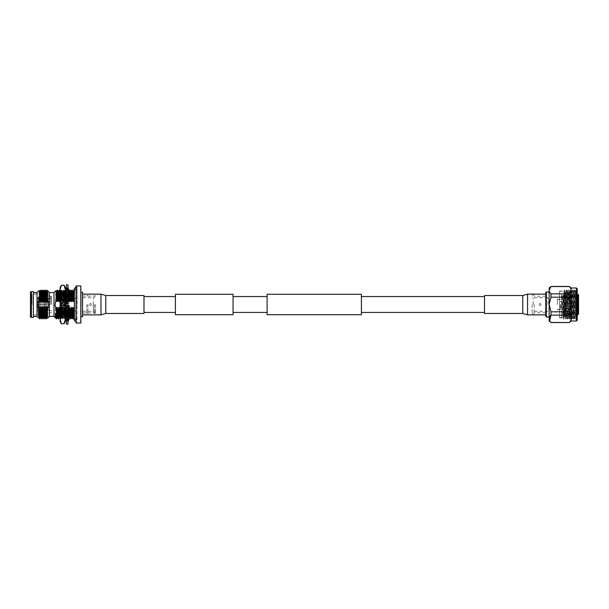 <?xml version="1.0" encoding="UTF-8"?>
<svg xmlns="http://www.w3.org/2000/svg" width="609" height="609" viewBox="0 0 609 609"><rect width="100%" height="100%" fill="white"/><g stroke="black" fill="none" stroke-linecap="round" stroke-linejoin="round"><path stroke-width="0.46" stroke-dasharray="3.04 2.28" d="M175.422 294.284L175.422 314.716M143.998 313.468L143.998 295.532M233.049 294.284L233.049 314.716M361.411 314.716L361.411 294.284M267.107 314.716L267.107 294.284M484.52 295.532L484.52 313.468M175.422 304.5L175.422 296.56L175.422 304.5M545.771 292.533L545.771 316.467M82.748 316.513L82.748 292.487M549.158 288.004L549.158 316.969L549.158 304.5L551.008 297.192L551.008 293.865L569.286 293.865L569.286 297.192L571.128 304.5L571.135 288.004M541.051 304.5C540.35 305.855 539.65 305.855 538.95 304.5C539.65 303.153 540.35 303.153 541.051 304.5C540.35 303.145 539.65 303.145 538.95 304.5C539.65 305.847 540.35 305.847 541.051 304.5M534.23 304.5L534.23 313.848L534.23 304.5M532.129 304.5L532.129 313.848L532.129 304.5M533.179 304.5L533.179 297.694L533.179 304.5M547.971 304.5L547.971 297.694L547.971 304.5M569.286 286.451L551.008 286.451M549.729 292.198L549.166 290.196M569.286 286.557C571.699 288.986 571.699 291.422 569.286 293.865M577.225 320.212L577.225 288.788M576.441 288.004L576.441 320.996M557.319 304.5L557.319 299.331L557.319 304.5M560.333 304.5L560.333 309.486L560.333 304.5M561.125 304.5L561.125 307.575L561.125 304.5M567.025 304.5L567.025 306.715L567.025 304.5M571.638 304.5L571.638 305.893L571.638 304.5M573.906 304.5L573.906 305.048L573.906 304.5M571.135 320.996L571.135 304.5L569.286 311.808L569.286 315.135L551.008 315.135L551.008 311.808L569.286 311.808M576.007 293.287L576.122 304.5C576.342 322.397 576.556 322.397 576.769 304.5L577.066 290.044L577.066 293.294L576.495 290.584L576.007 293.287L575.162 317.906L574.135 291.094L573.099 317.906L572.057 291.102L571.029 317.898L569.994 291.102L568.973 317.906L567.946 291.094L566.918 317.906L565.883 291.094L564.855 317.906L563.82 291.094L562.792 317.906L562.046 296.02L562.693 295.312L563.591 296.02L562.046 296.02M577.225 289.808L576.076 319.017L575.048 289.983L575.695 291.102L576.007 297.146C575.726 286.047 575.444 291.65 575.162 304.5L574.66 317.898L573.617 291.094L572.589 317.906L571.554 291.094L570.534 317.898L569.506 291.102L568.471 317.898L567.443 291.102L566.408 317.898L565.38 291.102L564.345 317.898L563.591 296.02M559.549 291.094L559.549 304.5L559.549 291.094L563.805 291.102L564.452 289.983L563.424 319.017L562.693 295.312M575.048 289.983L574.005 319.025L572.985 289.983L571.942 319.025L570.922 289.983L569.879 319.025L568.859 289.983L567.816 319.025L566.796 289.983L565.753 319.025L564.733 289.983L565.38 291.102L566.515 289.983L565.495 319.025L564.452 289.983M566.796 289.983L567.443 291.102L568.578 289.983L567.558 319.025L566.515 289.983M568.859 289.983L570.009 291.094M573.617 291.094L574.767 289.983L573.747 319.025L572.719 289.975L571.684 319.025L570.641 289.983L569.621 319.025L568.578 289.983M564.733 289.983L563.706 319.017L564.345 317.898L565.487 319.017M565.769 319.017L566.408 317.898L567.55 319.017M567.832 319.017L568.471 317.898L569.613 319.017M569.895 319.017L571.036 317.906M572.589 317.906L573.739 319.017M574.013 319.017L574.66 317.898L575.794 319.017L574.767 289.983M559.549 304.5L559.549 317.906L559.549 304.5M561.536 304.5L561.536 317.685L561.536 304.5M561.536 314.396L561.589 295.015L561.582 314.099C560.813 315.234 564.604 315.698 564.048 314.099L564.048 304.5L564.048 314.099L562.891 312.874L562.891 304.5L562.891 312.874L564.543 313.955L564.543 304.5L564.543 313.955L565.51 314.815L565.51 304.5L565.51 314.815L577.225 314.815M562.891 304.5L562.891 296.126L562.891 304.5M578.55 313.985L578.55 295.015M571.394 304.5L571.394 297.588L571.394 304.5M567.306 304.5L567.306 297.588L567.306 304.5M567.04 304.5L567.04 299.331L567.04 304.5M551.008 322.549L569.286 322.549M551.008 322.443L549.729 320.783M569.286 315.135C571.699 317.571 571.699 320.007 569.286 322.443M551.008 311.808L549.166 304.5L549.158 320.996M569.286 297.192L551.008 297.192M576.076 319.017L576.457 318.37L577.225 319.192M576.122 304.5C576.342 322.397 576.556 322.397 576.769 304.5M565.51 304.5L565.51 294.185L565.51 304.5M559.549 317.906L562.777 317.898L563.424 319.017M577.066 293.294L576.83 289.983L576.586 294.231L575.794 319.017M563.706 319.017L562.952 295.312M549.158 304.5L549.158 292.031L549.158 304.5M75.828 286.2L75.828 322.8M76.095 323.067L76.095 285.933M81.066 322.8L81.066 286.2M80.807 285.933L80.807 323.067M82.481 292.229L82.481 316.771M89.462 304.5C90.155 303.145 90.855 303.145 91.556 304.5C90.855 303.153 90.162 303.153 89.462 304.5C90.155 305.855 90.855 305.855 91.556 304.5C90.855 305.847 90.162 305.847 89.462 304.5M93.375 304.5L93.375 312.919L93.375 304.5M94.441 304.5L94.441 313.513L94.441 304.5M95.423 304.5L95.423 313.513L95.423 304.5M93.261 304.5L93.261 297.687L93.261 304.5M77.092 304.5L77.092 286.946L77.092 304.5M86.836 304.5L86.836 313.506L86.836 304.5M87.902 304.5L87.902 313.506L87.902 304.5M82.634 304.5L82.634 297.687L82.634 304.5M53.988 316.505L53.988 292.495M55.51 307.941L55.381 314.617L55.594 307.438L55.038 304.5L55.739 301.562L56.18 291.178L56.698 291.178M56.005 318.408L56.675 310.796L56.104 307.438L55.594 307.438M57.71 317.814L57.208 317.822L57.657 307.438L56.934 310.796L56.561 318.941L56.561 314.868M74.389 310.796L75.828 310.796L73.765 310.796L73.765 318.941M49.443 304.5L49.443 296.218L49.443 304.5M37.027 292.594L37.027 307.218L45.934 306.715L37.027 307.187L37.027 304.629L37.027 307.187L37.644 305.984L37.027 306.494L37.027 304.629L37.027 307.187L37.027 301.782L44.571 302.285L44.571 304.371L45.934 304.371L44.571 304.629L44.571 306.715L44.571 304.629L45.934 304.371L37.027 304.371L37.644 304.371L37.644 303.016L37.644 304.371L37.027 304.371L37.027 301.813L37.027 316.406M45.934 306.715L45.934 305.984L37.644 305.984L37.644 304.629L37.027 304.629L37.644 304.629L37.644 305.984L45.934 305.984L45.934 306.715L49.443 306.723M45.934 303.016L37.644 303.016L45.934 303.016L45.934 302.277L37.027 301.813L39.813 301.782L39.813 307.218L39.813 301.782L37.027 301.782L37.027 304.371L44.571 304.371L44.571 302.285L45.934 302.285L46.292 304.5L46.292 303.008L47.197 304.5L46.292 305.992L46.292 304.5L45.934 305.992M49.352 292.594L49.352 316.406M33.388 291.604L33.388 317.396M31.447 291.604L31.447 317.396M30.45 292.008L30.45 316.992M32.018 304.5L32.018 294.101L32.018 304.5M48.111 304.5L48.111 294.101L48.111 304.5M50.562 304.5L50.562 296.218L50.562 304.5M51.521 304.5L51.521 296.507L51.521 304.5M39.813 307.218L49.078 307.309L49.078 307.766L49.078 307.309L37.027 307.218L37.027 302.133L37.027 307.218L39.813 307.218M49.078 307.766L39.813 307.667L39.813 310.384L39.813 307.667L49.078 307.766L49.078 307.324L37.027 307.324L37.027 309.692L37.027 301.782L37.644 303.016L37.027 301.813L37.027 310.384L37.332 307.324L49.078 307.324L49.078 307.766M39.813 310.384L49.078 310.575L39.813 310.384C38.885 311.648 37.956 311.648 37.027 310.384C37.956 311.648 38.885 311.648 39.813 310.384M47.517 301.562L47.982 291.216C47.647 290.706 47.319 293.119 47 298.448L48.301 304.5L47.921 307.72C47.738 320.76 47.571 321.354 47.395 309.509M39.265 301.562L39.783 301.562L40.217 291.178L39.707 291.178L39.265 301.562L39.014 299.757L38.146 304.5L38.869 308.824L38.489 315.66C38.694 319.908 38.907 317.167 39.121 307.438L38.869 308.824M39.783 301.562L40.757 298.204C41.001 287.517 41.252 287.517 41.496 298.204M40.498 298.204C40.75 287.517 40.993 287.517 41.237 298.204M40.757 298.204L41.328 301.562L41.846 301.562L42.82 298.204C43.064 287.517 43.315 287.517 43.559 298.204M42.561 298.204C42.813 287.517 43.056 287.517 43.3 298.204M42.82 298.204L43.391 301.562L43.909 301.562L44.883 298.204C45.127 287.517 45.378 287.517 45.622 298.204M44.624 298.204C44.868 287.517 45.119 287.517 45.363 298.204M46.901 291.635L46.901 298.204L46.992 290.166M41.534 310.796C41.777 321.483 42.021 321.483 42.265 310.796L42.523 310.796C42.28 321.483 42.036 321.483 41.793 310.796M43.597 310.796C43.84 321.483 44.084 321.483 44.328 310.796L44.586 310.796C44.343 321.483 44.099 321.483 43.856 310.796M45.66 310.796C45.903 321.483 46.147 321.483 46.391 310.796L46.649 310.796C46.406 321.483 46.162 321.483 45.919 310.796M44.883 298.204L45.454 301.562L45.896 291.178L46.413 291.178L45.972 301.562L46.687 298.204M43.391 301.562L43.833 291.178L44.35 291.178L43.909 301.562M41.328 301.562L41.77 291.178L42.287 291.178L41.846 301.562M39.014 299.757C39.182 287.943 39.349 287.524 39.509 298.501M47.921 307.72L47.441 317.822L46.931 317.822L47.373 307.438L46.649 310.796M46.391 310.796L45.827 307.438L45.378 317.822L44.868 317.822L45.31 307.438L44.586 310.796M44.328 310.796L43.764 307.438L43.315 317.822L42.805 317.822L43.247 307.438L42.523 310.796M42.265 310.796L41.701 307.438L41.252 317.822L40.742 317.822L41.184 307.438L40.46 310.796C40.217 321.483 39.973 321.483 39.73 310.796M45.454 301.562L45.972 301.562M47.982 291.216L47.982 301.562M39.182 317.814L39.638 307.438L39.121 307.438M39.189 317.822L38.618 317.936M41.701 307.438L41.184 307.438M43.764 307.438L43.247 307.438M45.827 307.438L45.31 307.438M47.89 307.438L47.373 307.438M39.638 316.406C39.829 320.943 40.019 319.078 40.202 310.796L39.638 307.438M44.571 304.629L37.027 304.629L44.571 304.629M37.332 299.308L37.332 301.676L37.332 299.301L49.078 299.301L37.332 299.308M39.813 298.616L39.813 301.333L37.027 301.333L39.813 301.333L39.813 298.616C38.885 297.352 37.956 297.352 37.027 298.616C37.956 297.352 38.885 297.352 39.813 298.616L49.078 298.425L39.813 298.616M39.813 307.667L37.027 307.667L39.813 307.667M37.332 304.5L37.332 307.568L37.332 304.5M37.332 309.692L49.078 309.699L37.332 309.692M37.332 302.133L37.332 301.676L37.332 302.133L49.078 302.133L49.078 301.234L49.078 301.691L39.813 301.782L49.078 301.691L49.078 302.133L49.078 301.676L37.332 301.676L49.078 301.676L49.078 301.234L39.813 301.333L49.078 301.234L49.078 302.133L37.332 302.133M33.388 304.5L33.388 292.594L33.388 304.5M37.644 304.629L45.934 304.629L37.644 304.629M49.078 309.692L49.078 310.575L49.078 309.692M49.078 306.867L49.078 307.324L49.078 306.867L37.332 306.867L49.078 306.867L49.078 307.309L49.078 306.867M49.078 299.308L49.078 298.425L49.078 299.308M58.258 310.796C58.51 321.483 58.753 321.483 58.997 310.796L58.167 307.438L57.657 307.438M58 310.796C58.251 321.483 58.494 321.483 58.738 310.796M60.108 310.796L60.321 310.796C60.565 321.483 60.816 321.483 61.06 310.796L60.23 307.438L59.72 307.438L58.997 310.796M61.349 317.814L61.783 307.438L61.06 310.796C60.816 321.483 60.565 321.483 60.321 310.796L60.892 307.438L61.349 317.814L60.436 318.941L59.773 317.814L60.23 307.438M60.108 312.508L60.42 318.926M60.063 310.796C60.314 321.483 60.557 321.483 60.801 310.796M60.892 307.438L61.41 307.438L62.384 310.796C62.628 321.483 62.879 321.483 63.123 310.796L62.293 307.438L61.783 307.438M62.955 307.438L63.473 307.438L63.899 317.814L63.397 317.822L63.846 307.438L63.123 310.796C62.879 321.483 62.628 321.483 62.384 310.796L62.955 307.438L63.397 317.822L62.499 318.941L61.836 317.814L62.293 307.438M62.126 310.796C62.377 321.483 62.62 321.483 62.864 310.796C62.62 321.483 62.377 321.483 62.126 310.796M63.473 307.438L64.447 310.796C64.691 321.483 64.942 321.483 65.186 310.796L64.356 307.438L63.846 307.438M64.356 307.438L63.915 317.822L64.828 318.926L64.828 312.12C64.47 318.073 64.105 319.58 63.709 316.634L63.8 304.5C64.021 286.778 64.242 286.778 64.455 304.5L64.828 318.941L65.353 319.466L65.353 289.534L65.353 304.5L64.036 295.411L61.425 295.411L60.108 304.5L60.108 289.534L61.113 290.546L61.402 290.059L62.422 318.926L63.45 290.074L63.983 304.5C64.265 318.515 64.546 324.399 64.828 312.12L64.828 304.5C64.828 285.872 64.828 285.872 64.828 304.5C64.828 285.872 64.828 285.872 64.828 304.5L64.828 312.12M65.353 317.076L65.018 307.438L64.447 310.796C64.691 321.483 64.942 321.483 65.186 310.796L65.901 307.438L65.719 313.917L65.475 317.814L64.828 318.926M64.189 310.796C64.44 321.483 64.683 321.483 64.927 310.796C64.683 321.483 64.44 321.483 64.189 310.796M66.016 309.859L66.51 310.796C66.754 321.483 67.005 321.483 67.249 310.796L66.419 307.438L65.901 307.438M68.025 317.814L67.523 317.822L67.964 307.438L67.249 310.796C67.005 321.483 66.754 321.483 66.51 310.796L67.081 307.438L67.523 317.822L66.625 318.941L65.962 317.814L66.419 307.438M66.99 310.796C66.746 321.483 66.503 321.483 66.252 310.796L66.328 313.429M66.396 315.782L66.609 318.926M68.573 310.796C68.817 321.483 69.061 321.483 69.312 310.796L68.482 307.438L67.964 307.438M68.665 314.046L68.695 315.15M68.406 313.993L68.459 315.69M68.315 310.796C68.558 321.483 68.809 321.483 69.053 310.796M70.636 310.796C70.88 321.483 71.124 321.483 71.375 310.796L70.545 307.438L70.027 307.438L69.312 310.796M70.378 310.796C70.621 321.483 70.872 321.483 71.116 310.796M72.699 310.796C72.943 321.483 73.187 321.483 73.438 310.796L72.608 307.438L72.09 307.438L71.375 310.796M72.441 310.796C72.684 321.483 72.935 321.483 73.179 310.796M55.739 301.562L56.249 301.562L57.231 298.204C57.474 287.517 57.718 287.517 57.962 298.204M56.972 298.204C57.216 287.517 57.459 287.517 57.703 298.204M57.231 298.204L57.794 301.562L58.312 301.562L59.294 298.204C59.537 287.517 59.781 287.517 60.025 298.204L60.748 301.562L60.306 291.178L60.816 291.178L61.265 301.562L60.748 301.562M59.035 298.204C59.279 287.517 59.522 287.517 59.766 298.204M59.294 298.204L59.857 301.562L60.375 301.562L61.357 298.204C61.6 287.517 61.844 287.517 62.088 298.204L61.265 301.562M61.098 298.204C61.342 287.517 61.585 287.517 61.829 298.204C61.585 287.517 61.342 287.517 61.098 298.204M60.375 301.562L60.809 291.186L61.463 290.059L62.377 291.186L62.811 301.562L62.088 298.204C61.844 287.517 61.6 287.517 61.357 298.204L61.92 301.562L62.369 291.178L62.879 291.178L63.328 301.562L62.811 301.562M61.92 301.562L62.438 301.562L63.42 298.204C63.663 287.517 63.907 287.517 64.151 298.204L63.328 301.562M63.161 298.204C63.405 287.517 63.648 287.517 63.892 298.204C63.648 287.517 63.405 287.517 63.161 298.204M62.438 301.562L62.872 291.186L63.526 290.059L64.44 291.186L64.874 301.562L64.151 298.204C63.907 287.517 63.663 287.517 63.42 298.204L63.983 301.562L64.432 291.178L64.942 291.178L65.353 300.1M63.983 301.562L64.501 301.562L65.483 298.204C65.726 287.517 65.97 287.517 66.214 298.204L66.937 301.562L66.503 291.186L67.005 291.178L67.454 301.562L66.937 301.562M65.224 298.204C65.468 287.517 65.711 287.517 65.955 298.204M65.825 293.523L65.871 294.984M66.061 292.906L66.13 295.038M65.483 298.204L66.046 301.562L66.564 301.562L67.546 298.204C67.789 287.517 68.033 287.517 68.277 298.204L67.454 301.562M67.287 298.204C67.53 287.517 67.774 287.517 68.018 298.204C67.774 287.517 67.53 287.517 67.287 298.204M66.564 301.562L66.998 291.186L67.911 290.059L68.109 292.663M68.208 295.738L68.452 298.882M67.546 298.204L68.109 301.562L68.627 301.562L69.609 298.204C69.852 287.517 70.096 287.517 70.34 298.204M69.35 298.204C69.593 287.517 69.837 287.517 70.081 298.204M69.609 298.204L70.172 301.562L70.69 301.562L71.672 298.204C71.915 287.517 72.159 287.517 72.402 298.204M71.413 298.204C71.656 287.517 71.9 287.517 72.144 298.204M71.672 298.204L72.235 301.562L72.753 301.562L73.765 296.827L73.765 298.204L75.828 298.204L74.389 298.204M73.735 298.204L73.765 296.827M72.235 301.562L72.684 291.178L73.194 291.178L72.753 301.562M70.172 301.562L70.621 291.178L71.131 291.178L70.69 301.562M68.109 301.562L68.65 291.772M68.855 296.377L68.893 297.717M66.046 301.562L66.396 291.003M59.857 301.562L60.306 291.178M57.794 301.562L58.243 291.178L58.761 291.178L58.312 301.562M56.15 299.164C55.975 287.631 55.8 288.126 55.625 300.656M73.765 307.438L73.765 317.822L73.765 309.463L73.438 310.796M72.608 307.438L72.166 317.822L71.649 317.822L72.09 307.438M69.601 317.814L70.027 307.438M65.422 317.715L65.978 317.822L65.863 316.992M59.286 317.814L59.72 307.438M56.249 301.562L56.69 291.178M65.391 301.562L64.874 301.562M64.501 301.562L64.935 291.186L65.582 290.074M68.627 301.562L69.068 291.178L67.919 290.074M57.726 317.822L58.167 307.438M61.41 307.438L61.836 317.814L61.334 317.822M65.627 310.887L65.681 312.79M65.018 307.438L65.536 307.438M67.081 307.438L67.599 307.438L67.995 317.67M67.523 317.822L68.041 317.822L68.482 307.438M70.088 317.814L70.545 307.438M73.476 298.204L73.765 290.173M73.765 290.059L73.765 300.534M67.599 307.438L67.98 309.441M73.765 310.796L73.765 309.463M75.828 304.5L75.828 322.054L75.828 304.5M55.381 313.163C55.617 320.623 55.861 318.713 56.104 307.438M75.828 310.796L75.828 298.204L75.828 310.796M61.753 305.992L62.301 291.178L61.402 290.059L60.634 314.434L60.634 304.5L60.634 318.941L61.753 305.992L61.753 317.738L61.448 304.5C61.227 286.496 61.007 286.496 60.793 304.5L60.634 318.933L61.661 290.059L62.689 318.941L63.724 290.059L64.135 290.767L65.353 289.534M63.8 304.5C64.021 286.778 64.242 286.778 64.455 304.5M61.448 304.5C61.227 286.496 61.007 286.496 60.793 304.5M60.108 321.514L60.108 304.5L60.108 319.238L61.425 323.782L64.036 323.782L65.353 319.238L64.036 314.693L61.425 314.693L60.108 319.238L60.108 289.762L60.108 304.5L61.425 313.589L64.036 313.589L65.353 304.5L65.353 289.762L64.036 285.218L61.425 285.218L60.108 289.762L61.425 294.307L64.036 294.307L65.353 289.762L65.353 287.486M60.108 319.466L61.775 317.814L62.56 295.083L62.803 291.186L63.45 290.074L64.828 318.56M63.709 317.822L62.818 291.178L62.301 291.178L63.336 317.822L62.43 318.941L61.753 317.822M61.425 295.411L61.425 294.307M64.036 294.307L64.036 295.411M61.425 314.693L61.425 313.589M64.036 313.589L64.036 314.693M60.108 289.762L60.108 287.486M65.353 319.238L65.353 321.514M63.709 316.634L63.709 309.989M67.972 324.148L67.972 299.24L67.972 309.76L67.728 305.878L66.396 305.954L66.647 295.639L67.972 295.502L67.972 299.24L67.972 290.721L67.972 295.708M66.396 324.148L66.396 284.852M65.353 311.61L65.117 312.227L67.728 313.361L67.972 309.76L67.972 318.279L67.972 284.852M67.964 321.461L66.396 321.088L66.396 318.279L66.647 320.212L67.972 320.182L67.972 320.585L67.972 318.279L67.972 320.182M67.972 299.11L67.972 300.168M67.972 290.645L67.972 287.471L67.972 290.645L66.678 295.007L67.972 292.891M67.972 287.471L67.728 287.935L66.396 287.912L66.396 290.721L66.647 288.788L67.972 288.818M67.972 290.805L69.251 294.825L67.972 293.036M67.972 299.369L69.251 303.297L67.972 302.978M67.972 318.355L66.594 313.863L67.728 315.591L66.396 315.652L66.647 305.878L67.972 305.954M67.728 315.591L67.728 320.212L66.396 320.182L66.404 321.461L67.972 321.088M67.728 313.361L66.396 313.292L66.396 318.279L66.647 315.591L67.972 315.652M69.251 303.297L67.774 303.807L65.117 296.773L67.728 295.639L67.728 303.122L66.396 303.046L66.396 313.292M66.396 290.523L69.251 294.825L67.774 295.137L65.117 290.79L66.594 290.478L67.728 288.788L67.728 293.409L66.396 293.348L66.396 299.24L66.647 303.122L67.972 303.046M67.728 288.788L66.396 288.818L66.396 287.471L67.972 287.912M67.728 295.639L66.396 295.708L66.396 290.721L66.647 293.409L67.972 293.348M66.396 318.195L66.396 315.964L65.117 314.175L66.396 318.195L66.396 320.182M66.396 318.355L67.69 313.993L66.396 316.109M66.396 309.89L66.396 308.832M66.777 301.158L66.396 299.11L66.396 303.046M66.647 293.409L67.774 295.137L66.396 290.645L66.396 293.348M66.396 287.471L66.396 287.912M66.396 290.645L66.396 288.818M66.396 299.11L66.396 295.708M66.396 306.022L65.117 305.703L66.594 305.193L69.251 312.227L66.647 313.361L66.396 305.954M66.647 313.361L67.972 313.292M69.251 318.21L67.774 318.522L65.117 314.175L66.594 313.863L69.251 318.21L68.855 318.941M67.972 318.477L66.647 320.212M68.855 318.949L67.972 320.585M66.594 305.193L67.728 305.878M67.774 312.737L65.117 305.703M69.251 312.227L67.972 313.498M67.774 303.807L66.647 303.122M66.396 295.502L65.117 296.773M66.594 296.263L68.162 300.412M66.396 288.415L65.521 290.051M65.353 290.356L65.117 290.79M66.396 290.051L69.251 290.051L67.774 290.051L66.647 287.935M67.774 290.051L65.353 290.051M65.353 289.579L65.117 290.051M66.594 290.051L67.728 287.935M69.251 290.79L67.774 290.478L66.647 288.788M67.774 290.478L65.353 294.878M66.396 295.099L67.728 293.409M69.251 296.773L66.647 295.639M67.774 296.263L66.206 300.412M65.353 302.681L65.353 303.381M66.396 303.739L67.728 303.122M66.594 303.807L67.599 301.158M67.972 305.261L66.647 305.878M67.774 305.193L66.777 307.842M66.594 312.737L68.162 308.588M67.972 313.901L66.647 315.591M65.353 317.822L65.117 318.21L66.594 318.522L67.728 320.212M65.353 318.644L65.117 318.21M66.594 318.522L69.251 314.175M67.972 318.949L66.647 321.065M67.774 318.949L69.251 318.949M65.353 318.949L65.353 319.421M66.594 318.949L67.728 321.065M522.735 295.532L522.735 313.468M527.546 294.132L527.546 314.868M100.972 314.868L100.972 294.132M105.791 313.468L105.791 295.532M564.543 304.5L564.543 295.045L564.543 304.5M546.342 292.031L546.342 316.969M577.69 314.815L577.69 294.185M60.634 304.5C60.634 285.872 60.634 285.872 60.634 304.5C60.634 285.872 60.634 285.872 60.634 304.5M577.225 294.185L565.51 294.185L563.074 296.141L564.048 294.901C563.706 293.409 562.891 293.409 561.582 294.901L561.582 304.5L561.536 294.604M545.771 312.767L534.23 312.767M534.23 313.848L532.129 313.848M547.971 297.694L533.179 297.694L532.129 296.789M557.319 309.486L560.333 309.486M560.333 307.575L561.125 307.575M561.125 306.715L567.025 306.715M567.025 305.893L571.638 305.893L573.906 305.048M571.554 291.094L572.072 291.094M575.68 291.094L576.495 290.584M559.549 317.685L561.536 317.685M567.306 297.588L571.394 297.588L578.55 296.461M557.319 299.331L567.306 299.118M557.319 309.669L567.306 309.882M567.306 311.412L571.394 311.412L578.55 312.539M564.048 304.5L564.048 294.901L564.048 304.5M559.549 291.315L561.536 291.315M572.985 289.983L573.632 291.102M571.958 319.017L572.597 317.898M570.922 289.983L571.569 291.102M576.457 290.622L576.83 289.983M572.057 291.102L572.704 289.983M571.029 317.898L571.676 319.017M569.994 291.102L570.641 289.983M573.906 303.952L571.638 303.107L567.025 303.107M561.125 302.285L567.025 302.285M560.333 301.425L561.125 301.425M557.319 299.514L560.333 299.514M547.971 311.306L533.179 311.306L532.129 312.211M534.23 295.152L532.129 295.152M545.771 296.233L534.23 296.233M77.092 318.941L74.389 318.941L74.389 288.552L75.699 289.861C76.064 290.143 76.506 289.709 77.008 288.552L77.008 304.5L77.008 288.552C76.506 287.402 76.064 286.961 75.699 287.242M74.389 320.448L75.699 319.139C76.064 318.857 76.506 319.291 77.008 320.448L77.008 304.5L77.008 320.448C76.506 321.598 76.064 322.039 75.699 321.758M87.902 312.919L93.375 312.919L95.423 313.513M82.634 297.687L93.261 297.687L95.423 296.492M75.828 286.946L77.092 286.946M82.748 312.919L86.836 312.919M86.836 313.506L87.902 313.506M51.521 296.507L49.443 296.218L48.111 294.101L32.018 294.101L30.45 293.523M49.078 310.575L51.521 310.628M49.443 301.432L37.332 301.432M49.443 307.568L37.332 307.568M49.078 298.425L51.521 298.372M51.521 312.493L49.443 312.782L48.111 314.899L32.018 314.899L30.45 315.477M49.443 302.277L45.934 302.277M49.078 309.699L37.332 309.699M49.078 299.301L37.332 299.301M59.789 317.822L59.271 317.822M70.104 317.822L69.586 317.822M74.389 290.059L77.092 290.059M82.634 311.313L93.261 311.313L95.423 312.508M87.902 296.081L93.375 296.081L95.423 295.487M86.836 295.494L87.902 295.494M82.748 296.081L86.836 296.081M75.828 322.054L77.092 322.054M64.014 318.111L64.485 318.926M66.206 308.588L66.396 309.631M67.972 309.89L67.599 307.842"/><path stroke-width="0.91" d="M233.049 314.716L233.049 294.284L175.422 294.284L175.422 314.716L233.049 314.716M361.411 304.5L361.411 314.716L267.107 314.716L267.107 294.284L361.411 294.284L361.411 304.5M522.735 295.532L527.546 294.132L527.546 314.868L522.735 313.468L522.735 295.532L484.52 295.532L484.52 313.468L522.735 313.468M105.791 295.532L100.972 294.132L100.972 314.868L105.791 313.468L143.998 313.468L143.998 295.532L105.791 295.532L105.791 313.468M545.771 316.467L545.771 292.533L546.342 292.031L546.342 316.969L545.771 316.467M549.729 320.783L551.008 315.135C548.595 317.571 548.595 320.007 551.008 322.443L549.158 320.996L549.158 288.004L551.008 286.557C548.595 288.986 548.595 291.422 551.008 293.865L551.008 297.192L549.166 304.5L551.008 311.808L551.008 315.135L569.286 315.135L569.286 311.808L551.008 311.808M569.286 293.865C571.699 291.429 571.699 288.993 569.286 286.557L571.135 288.004L571.135 304.5L569.286 297.192L569.286 293.865L551.008 293.865L549.729 292.198M549.166 290.196L551.008 286.557L569.286 286.557M576.441 288.004L577.225 288.788L577.225 320.212L576.441 320.996L576.441 288.004L571.135 288.004M569.286 311.808L571.128 304.5L571.135 320.996L576.441 320.996M578.55 304.5L578.55 313.985L577.69 314.815L577.69 294.185L578.55 295.015L578.55 304.5M571.135 320.996L569.286 322.549L551.008 322.443M569.286 322.443C571.699 320.014 571.699 317.578 569.286 315.135M551.008 297.192L569.286 297.192M76.095 323.067L76.095 285.933L76.095 323.067L80.807 323.067L80.807 285.933L76.095 285.933M80.807 285.933L80.807 323.067M82.481 292.229L82.481 316.771L82.481 292.229L81.066 292.229M55.906 290.691L56.622 301.562L55.906 290.691L53.988 292.495L53.988 316.505L55.381 317.822L55.381 313.163L55.975 318.378L56.561 318.941L56.317 310.247L56.766 307.438L57.208 317.822L56.568 318.941M56.15 299.164L55.038 304.5L56.317 310.247M75.828 321.75L74.389 320.448L74.389 318.941L73.765 318.941L73.765 310.796L74.389 310.796M53.988 316.406L49.352 316.406L49.352 292.594L47.982 291.216M33.388 316.406L37.027 316.406L37.027 292.594L39.281 290.424L39.509 298.501L40.156 301.562L39.707 291.178L40.224 291.178L40.666 301.562L40.156 301.562M33.388 317.396L33.388 291.604L31.447 291.604L31.447 317.396L33.388 317.396M31.447 317.396L30.45 316.992L30.45 292.008L31.447 291.604M40.224 291.178L40.872 290.059L41.785 291.186L42.934 290.059L43.848 291.186L44.997 290.059L46.413 291.178L46.855 301.562L47.243 299.057L48.301 304.5L47.395 309.509L47.639 318.172L46.931 317.822L46.025 318.941L44.868 317.822L43.962 318.941L42.805 317.822L41.899 318.941L40.742 317.822L40.293 307.438L40.811 307.438L41.245 317.814M38.489 315.66L38.489 301.562M39.638 316.406L39.204 309.76L39.829 318.926L40.75 317.814M40.757 298.204C41.001 287.517 41.252 287.517 41.496 298.204L40.666 301.562M40.498 298.204C40.75 287.517 40.993 287.517 41.237 298.204M42.82 298.204C43.064 287.517 43.315 287.517 43.559 298.204L42.729 301.562L42.211 301.562L41.496 298.204M42.561 298.204C42.813 287.517 43.056 287.517 43.3 298.204M44.883 298.204C45.127 287.517 45.378 287.517 45.622 298.204L44.792 301.562L44.274 301.562L43.559 298.204M44.624 298.204C44.868 287.517 45.119 287.517 45.363 298.204M42.523 310.796C42.28 321.483 42.036 321.483 41.793 310.796L41.534 310.796C41.777 321.483 42.021 321.483 42.265 310.796M44.586 310.796C44.343 321.483 44.099 321.483 43.856 310.796L43.597 310.796C43.84 321.483 44.084 321.483 44.328 310.796M46.649 310.796C46.406 321.483 46.162 321.483 45.919 310.796L45.66 310.796C45.903 321.483 46.147 321.483 46.391 310.796M46.398 291.186L46.992 290.166L47.982 291.178M45.911 291.186L46.337 301.562L45.622 298.204M43.848 291.186L44.274 301.562M41.785 291.186L42.211 301.562M45.919 310.796L46.482 307.438L46.931 317.822M43.856 310.796L44.419 307.438L44.868 317.822M41.793 310.796L42.356 307.438L42.805 317.822M40.46 310.796C40.217 321.483 39.973 321.483 39.73 310.796L40.293 307.438M42.287 291.178L42.729 301.562M44.35 291.178L44.792 301.562M46.855 301.562L46.337 301.562M38.489 307.438L39.182 317.814L39.829 318.926M42.356 307.438L42.874 307.438L43.308 317.814M44.419 307.438L44.937 307.438L45.37 317.814M46.482 307.438L47 307.438L47.433 317.814M47.243 299.057L46.901 291.635M38.748 307.438L39.204 309.76M40.811 307.438L41.534 310.796M42.874 307.438L43.597 310.796M44.937 307.438L45.66 310.796M47 307.438L47.395 309.509M39.509 298.501L38.71 300.701L38.489 297.222M38.71 300.701L38.603 301.562M56.766 307.438L57.284 307.438L58.258 310.796C58.51 321.483 58.753 321.483 58.997 310.796M57.284 307.438L57.71 317.814L58.373 318.941L59.286 317.814M58 310.796C58.251 321.483 58.494 321.483 58.738 310.796M58.258 310.796L58.829 307.438L59.347 307.438L60.108 310.796M60.063 310.796L60.108 312.508M66.328 313.429L66.396 315.782M67.98 309.441L68.573 310.796L68.665 314.046M68.695 315.15L68.939 318.941L69.601 317.814M68.315 310.796L68.406 313.993M68.459 315.69L68.939 318.941M68.573 310.796L69.144 307.438L69.662 307.438L70.636 310.796C70.88 321.483 71.124 321.483 71.375 310.796M69.662 307.438L70.088 317.814L70.751 318.941L71.664 317.814M70.378 310.796C70.621 321.483 70.872 321.483 71.116 310.796M70.636 310.796L71.207 307.438L71.717 307.438L72.699 310.796C72.943 321.483 73.187 321.483 73.438 310.796M73.765 317.822L72.806 318.941L71.649 317.822L71.207 307.438M72.441 310.796C72.684 321.483 72.935 321.483 73.179 310.796M56.18 291.178L57.611 290.074L58.251 291.186L58.502 295.083L58.685 301.562L57.962 298.204L57.139 301.562L56.622 301.562M56.972 298.204C57.216 287.517 57.459 287.517 57.703 298.204M57.231 298.204C57.474 287.517 57.718 287.517 57.962 298.204M58.243 291.178L59.659 290.059L60.314 291.186M59.035 298.204C59.279 287.517 59.522 287.517 59.766 298.204L59.202 301.562L58.685 301.562M59.294 298.204C59.537 287.517 59.781 287.517 60.025 298.204L59.766 298.204M65.353 290.463L65.825 293.523M65.871 294.984L65.955 298.204L65.391 301.562L64.874 301.562M66.13 295.038L65.955 298.204M65.589 290.059L66.061 292.906M68.109 292.663L68.208 295.738M68.558 291.178L69.974 290.059L70.629 291.186L71.063 301.562L70.34 298.204L69.517 301.562L69 301.562L68.277 298.204M69.35 298.204C69.593 287.517 69.837 287.517 70.081 298.204M69.609 298.204C69.852 287.517 70.096 287.517 70.34 298.204M70.629 291.186L72.037 290.059L72.692 291.186L72.935 295.083L73.126 301.562L72.402 298.204L71.58 301.562L71.063 301.562M71.413 298.204C71.656 287.517 71.9 287.517 72.144 298.204M71.672 298.204C71.915 287.517 72.159 287.517 72.402 298.204M68.65 291.772L68.855 296.377M68.893 297.717L69 301.562M66.396 298.912L66.214 298.204M72.699 310.796L73.27 307.438L73.765 317.616M69.144 307.438L69.586 317.822L70.104 317.822M65.353 317.076L65.422 317.715M58.829 307.438L59.271 317.822L59.789 317.822M56.698 291.178L57.139 301.562M58.761 291.178L59.202 301.562M65.353 300.1L65.391 301.562M69.068 291.178L69.517 301.562M71.131 291.178L71.58 301.562M72.684 291.178L73.194 291.178L73.453 295.083L73.643 301.562L73.126 301.562M59.347 307.438L59.773 317.814L60.42 318.926M65.018 307.438L65.536 307.438L65.627 310.887M65.681 312.79L65.863 316.992M67.995 317.67L68.672 318.926M71.717 307.438L72.151 317.814M73.27 307.438L73.765 307.438L73.765 310.796M74.389 298.204L73.765 298.204L73.643 301.562M65.536 307.438L66.016 309.859M73.765 298.204L73.765 290.059L74.389 290.059M55.381 313.163L55.381 317.822M60.108 289.534L61.425 285.218L64.036 285.218L65.353 289.762L64.036 294.307L61.425 294.307L60.108 289.762L60.108 304.5L61.425 295.411L64.036 295.411L65.353 304.5L64.036 313.589L61.425 313.589L60.108 304.5L60.108 319.238L61.425 314.693L64.036 314.693L65.353 319.238L64.036 323.782L61.425 323.782L60.108 319.238L60.108 321.514L61.425 323.798L64.036 323.798L65.353 321.514L65.353 319.466M61.425 313.589L61.425 314.693M64.036 314.693L64.036 313.589M61.425 294.307L61.425 295.411M64.036 295.411L64.036 294.307M60.108 289.762L60.108 287.486L61.425 285.202L64.036 285.202L65.353 287.486L65.353 319.238M67.972 304.5L67.972 324.148L66.396 324.148L66.396 284.852L67.972 284.852L67.972 304.5M68.36 318.393L67.972 318.477M68.855 290.051L67.972 287.471M66.396 287.471L65.353 289.579M65.117 290.051L66.594 290.051M67.972 292.891L69.251 290.79L67.972 288.415M66.396 293.036L65.353 294.505M65.117 294.825L66.594 295.137M67.972 300.168L69.251 296.773L67.972 295.502M66.396 299.369L65.353 302.681M66.396 302.978L65.353 303.244M65.117 303.297L66.594 303.807M67.972 309.631L69.251 305.703L67.972 306.022M69.251 305.703L67.774 305.193M66.396 308.832L65.353 311.61M66.396 313.498L65.353 312.463M67.972 318.195L69.251 314.175L67.972 315.964M69.251 314.175L67.774 313.863M66.396 316.109L65.353 317.822M66.396 320.585L65.353 318.644M66.396 321.529L65.353 319.421M67.972 321.529L69.251 318.949L67.774 318.949M175.422 312.44L143.998 312.44M484.52 312.44L361.411 312.44M267.107 312.44L233.049 312.44M267.107 296.56L233.049 296.56M484.52 296.56L361.411 296.56M175.422 296.56L143.998 296.56M545.771 314.868L527.546 314.868M545.771 294.132L527.546 294.132M82.748 314.868L100.972 314.868M82.748 294.132L100.972 294.132M549.158 316.969L546.342 316.969M577.225 314.815L577.69 314.815M569.286 286.451L551.008 286.451M569.286 322.549L551.008 322.549M577.225 294.185L577.69 294.185M549.158 292.031L546.342 292.031M74.389 320.448L74.389 288.552L75.828 287.25M81.066 316.771L82.481 316.771M49.352 316.406L47.647 318.172M37.027 316.406L38.611 317.944M39.281 290.424L39.722 291.186M39.189 317.822L38.679 317.822M37.027 292.594L33.388 292.594M53.988 292.594L49.352 292.594M65.863 290.074L66.503 291.186M57.726 317.822L57.208 317.822M68.041 317.822L67.523 317.822M73.187 291.186L73.765 290.173M55.975 318.378L55.647 317.814M65.292 294.543L66.396 290.805"/></g></svg>
